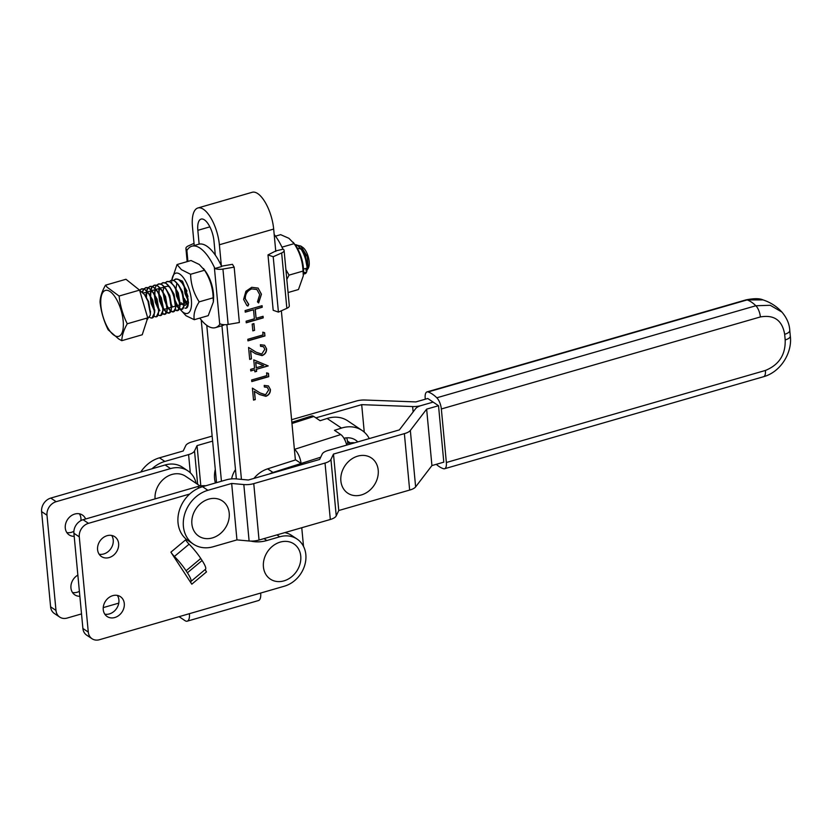 <?xml version="1.0" encoding="UTF-8"?>
<svg xmlns="http://www.w3.org/2000/svg" width="832" height="832" viewBox="0 0 832 832"><rect width="100%" height="100%" fill="white"/><g stroke="black" fill="none" stroke-linecap="round" stroke-linejoin="round"><path stroke-width="1.25" d="M107.068 535.704A11.95 9.89 123.8 0 0 97.978 545.303A11.95 9.89 123.8 0 0 101.452 556.556A11.95 9.89 123.8 0 0 109.138 557.575A11.95 9.89 123.8 0 0 118.227 547.966A11.95 9.89 123.8 0 0 114.754 536.713A11.95 9.89 123.8 0 0 107.068 535.704M99.122 554.206A11.95 9.89 123.8 0 0 103.75 553.966A11.95 9.89 123.8 0 0 111.696 535.454M74.194 536.328A11.95 9.89 -56.2 0 1 69.15 534.914A11.95 9.89 -56.2 0 1 65.676 523.661A11.95 9.89 -56.2 0 1 74.766 514.051A11.95 9.89 -56.2 0 1 82.451 515.06A11.95 9.89 -56.2 0 1 85.613 519.002M66.82 532.553A11.95 9.89 123.8 0 0 71.448 532.314A11.95 9.89 123.8 0 0 73.892 531.294M112.736 595.66A11.95 9.89 123.8 0 0 103.646 605.259A11.95 9.89 123.8 0 0 107.12 616.512A11.95 9.89 123.8 0 0 114.806 617.521A11.95 9.89 123.8 0 0 123.895 607.922A11.95 9.89 123.8 0 0 120.422 596.669A11.95 9.89 123.8 0 0 112.736 595.66M104.79 614.162A11.95 9.89 123.8 0 0 109.418 613.912A11.95 9.89 123.8 0 0 117.364 595.41M79.862 596.284A11.95 9.89 -56.2 0 1 74.818 594.859A11.95 9.89 -56.2 0 1 71.042 585.031A11.95 9.89 -56.2 0 1 77.854 575.099M72.488 592.509A11.95 9.89 123.8 0 0 77.116 592.259A11.95 9.89 123.8 0 0 79.394 591.334M73.902 533.26L82.898 628.472L88.286 632.081L79.279 536.869L73.902 533.26A11.565 9.568 -56.2 0 1 83.086 519.73L197.444 486.626A26.978 22.339 123.8 0 1 205.764 485.763M88.286 632.081A11.565 9.568 123.8 0 0 92.03 638.737A11.565 9.568 123.8 0 0 99.466 639.714L284.419 586.175A26.978 22.339 123.8 0 0 304.949 564.491A26.978 22.339 123.8 0 0 297.107 539.084L291.72 535.475A26.978 22.339 123.8 0 0 284.794 532.626M92.03 638.737L86.642 635.128A11.565 9.568 -56.2 0 1 82.898 628.472M189.686 494.031L88.462 523.338A11.565 9.568 123.8 0 0 79.279 536.869M297.107 539.084A26.978 22.339 123.8 0 0 279.75 536.796L266.854 540.53A38.532 31.907 -56.2 0 1 250.858 541.091M186.077 570.773A19.271 3.588 -129.9 0 0 174.398 556.462A5.782 1.071 50.1 0 1 170.903 552.167L191.797 584.189A5.782 1.071 50.1 0 1 190.788 581.568A19.271 3.588 -129.9 0 0 187.398 572.801L202.093 560.508L200.772 558.48L186.077 570.773L187.398 572.801M80.933 520.603A11.95 9.89 123.8 0 0 79.394 513.812M55.983 610.428A11.565 9.568 123.8 0 0 59.727 617.084L54.34 613.475A11.565 9.568 -56.2 0 1 50.596 606.819L55.983 610.428L46.987 515.216L41.6 511.607L50.596 606.819M41.6 511.607A11.565 9.568 -56.2 0 1 50.783 498.077L56.16 501.686A11.565 9.568 123.8 0 0 46.987 515.216M56.16 501.686L170.529 468.582A26.978 22.339 -56.2 0 1 187.886 470.86L182.499 467.251A26.978 22.339 123.8 0 0 165.152 464.974L50.783 498.077M118.768 603.127L103.23 607.62M81.526 613.902L67.163 618.062A11.565 9.568 123.8 0 1 59.727 617.084M260.666 593.05A11.565 4.618 73.9 0 1 258.492 600.548L187.231 621.171A11.565 4.618 -106.1 0 1 185.016 620.651L179.078 616.668M187.231 621.171A11.565 4.618 -106.1 0 0 189.394 613.683M187.886 470.86A26.978 22.339 -56.2 0 1 196.144 483.35M202.093 560.508A19.271 3.588 50.1 0 1 205.483 569.265A5.782 1.071 -129.9 0 0 206.502 571.896L191.797 584.189M170.903 552.167L185.598 539.874A5.782 1.071 -129.9 0 0 189.103 544.17A19.271 3.588 50.1 0 1 200.772 558.48M199.139 244.119L197.839 230.329A17.337 6.926 73.9 0 1 201.105 219.086A17.337 6.926 73.9 0 1 204.422 219.866A17.337 6.926 73.9 0 1 213.99 241.155L215.301 255.102M221.354 265.824L219.378 244.764A28.902 11.544 -106.1 0 0 203.434 209.29A28.902 11.544 -106.1 0 0 197.891 207.979A28.902 11.544 -106.1 0 0 192.462 226.72L194.23 245.523M275.777 251.43L273.676 229.07A28.902 11.544 -106.1 0 0 257.733 193.596A28.902 11.544 -106.1 0 0 252.2 192.286L197.891 207.979M201.23 319.946L216.528 482.654M266.604 372.871L268.445 373.402L268.746 376.667L251.784 381.566L251.628 379.985L266.864 375.586L266.604 372.871M264.836 349.253L263.442 346.674L260.53 346.299L260.385 344.708L264.607 345.238L266.583 348.826C266.656 352.154 265.138 354.411 262.038 355.618L255.611 353.808L250.671 350.698L251.441 358.914L249.694 359.414L248.57 347.433L256.235 352.238L261.747 354.068L264.836 349.253M252.19 324.095L253.926 323.586L254.561 330.366L252.824 330.876L252.19 324.095M261.446 294.237L258.627 302.952L257.473 301.87L259.698 294.642L256.89 289.515L251.763 288.912C247.291 290.711 245.149 294.05 245.346 298.896L248.768 304.377L247.894 306.062L246.865 305.49L243.61 299.416L245.898 291.283L251.732 287.3L258.118 288.09L261.446 294.237L258.44 302.838M248.102 303.95L248.768 304.377M241.436 479.378L226.886 324.605M303.514 546.374L301.756 527.727M295.391 459.971L281.362 310.783M245.107 310.575L262.08 305.677L262.226 307.258L255.268 309.265L256.11 318.313L263.078 316.295L263.224 317.886L246.251 322.785L246.106 321.204L254.374 318.812L253.521 309.774L245.253 312.156L245.107 310.575M262.777 332.176L264.618 332.706L264.93 335.972L247.957 340.87L247.811 339.29L263.037 334.89L262.777 332.176M253.76 359.861L268.185 365.914L256.443 369.304L256.63 371.342L254.894 371.842L254.696 369.814L250.786 370.947L250.63 369.356L254.55 368.233L253.76 359.861M268.663 389.948L267.27 387.369L264.358 386.994L264.212 385.414L268.434 385.944L270.41 389.522C270.483 392.85 268.965 395.106 265.866 396.313L259.438 394.503L254.498 391.404L255.268 399.61L253.521 400.109L252.398 388.128L260.062 392.933L265.574 394.763L268.663 389.948M221.437 481.239L206.773 325.333M221.946 325.759L236.35 478.91M256.797 289.453L251.763 288.912M251.586 288.787C247.114 290.597 244.972 293.925 245.17 298.782L245.346 298.896M245.17 298.782L248.591 304.262L247.894 306.062M247.707 305.937L246.782 305.427M258.024 288.028L261.269 294.112M261.914 305.718L262.226 307.258M262.049 307.133L255.268 309.265M255.081 309.15L256.11 318.313M262.912 316.347L263.224 317.886M263.047 317.762L246.241 322.618M245.242 311.99L253.521 309.774M253.76 323.638L254.561 330.366M254.384 330.252L252.814 330.71M264.441 332.654L264.93 335.972M264.742 335.847L247.936 340.704M263.349 346.611L260.52 346.143M264.514 345.186L266.583 348.826M266.406 348.712C266.479 352.03 264.961 354.286 261.862 355.493L262.038 355.618M261.862 355.493L255.434 353.683L250.671 350.698M250.484 350.584L251.441 358.914M251.264 358.79L249.683 359.247M268.008 365.789L256.443 369.304M256.256 369.19L256.63 371.342M256.454 371.228L254.873 371.675M250.765 370.77L254.696 369.814M263.661 365.591L255.622 362.346L256.287 367.723L263.661 365.591L255.798 362.471L256.287 367.723M268.268 373.36L268.746 376.667M268.57 376.542L251.763 381.399M267.176 387.306L264.347 386.838M268.341 385.882L270.41 389.522M270.223 389.407C270.306 392.725 268.788 394.992 265.689 396.188L265.866 396.313M265.689 396.188L259.262 394.378L254.498 391.404M254.311 391.279L255.268 399.61M255.081 399.485L253.51 399.942M426.639 409.136L431.922 465.577L443.799 462.155L438.526 405.714L426.639 409.136L410.342 430.446A11.565 4.545 174.7 0 1 404.373 433.628L409.656 490.069L338.77 510.515L336.232 515.861A11.565 4.545 -5.3 0 1 330.314 519.49L259.043 540.051A11.565 4.545 174.7 0 1 249.111 540.998L236.954 539.895L213.19 546.749A30.826 25.522 123.8 0 1 193.388 544.128L188.001 540.519A30.826 25.522 -56.2 0 1 178.017 522.746A30.826 25.522 -56.2 0 1 202.53 486.699L226.283 479.846A11.565 4.545 174.7 0 1 236.215 478.899L248.373 480.012L319.644 459.451L322.182 454.095A11.565 4.545 -5.3 0 1 328.099 450.466L399.37 429.905L415.678 408.606A11.565 4.545 174.7 0 1 420.878 405.642L433.139 402.106L420.878 405.642A11.565 4.545 -5.3 0 1 412.62 406.557L361.691 404.654L364.26 432.141M404.373 433.628L333.486 454.074L338.77 510.515M431.922 465.577L415.626 486.886A11.565 4.545 174.7 0 1 409.656 490.069M333.486 454.074L330.949 459.43A11.565 4.545 -5.3 0 1 325.031 463.06L253.76 483.621A11.565 4.545 174.7 0 1 243.828 484.557L231.67 483.454L207.906 490.308A30.826 25.522 123.8 0 0 183.394 526.354A30.826 25.522 123.8 0 0 193.388 544.128M231.67 483.454L236.954 539.895M438.526 405.714L427.752 398.497L415.875 401.918L364.936 400.015A11.565 4.545 -5.3 0 0 355.919 401.149L291.606 419.702M361.691 404.654L315.879 417.862M212.618 441.116L197.049 445.609L200.824 485.898M152.006 468.78A30.826 25.522 -56.2 0 1 164.84 461.438L188.594 454.584A11.565 4.545 -5.3 0 0 194.522 450.954L197.049 445.609M212.15 436.093L191.662 442A11.565 4.545 -5.3 0 0 185.744 445.63L183.217 450.975L159.453 457.829A30.826 25.522 123.8 0 0 140.764 472.025M291.845 422.302L311.605 415.979A11.565 4.482 72.3 0 1 313.841 416.499L291.959 423.509M369.294 438.589A30.826 25.522 123.8 0 0 362.086 430.466L347.724 420.836A30.826 25.522 123.8 0 0 327.122 418.475L320.122 420.711L313.841 416.499M354.754 442.78A26.978 22.339 123.8 0 0 346.32 443.674M320.715 457.194L301.09 463.476L295.703 459.867L267.623 468.853A26.978 22.339 123.8 0 0 253.926 478.41M294.393 449.363L294.414 449.374A11.565 4.482 -107.7 0 1 301.09 463.476L273.01 472.462A26.978 22.339 123.8 0 0 269.287 473.98M215.28 469.425A26.978 22.339 123.8 0 0 215.415 482.976M344.521 438.131A26.978 22.339 -56.2 0 1 345.228 440.794M294.414 449.374L340.756 434.543L334.474 430.331L341.484 428.095L327.122 418.475M340.756 434.543A11.565 4.482 72.3 0 1 346.736 445.099M343.928 438.256A19.271 15.954 -56.2 0 1 355.586 440.086A19.271 15.954 -56.2 0 1 357.77 441.906M346.705 437.819A19.271 15.954 -56.2 0 1 347.121 439.338L347.474 441.085A15.413 5.98 -107.7 0 0 347.932 443.258M362.086 430.466A30.826 25.522 123.8 0 0 341.484 428.095M200.106 486.013L185.567 476.258A21.195 17.545 123.8 0 0 164.466 478.369A21.195 17.545 123.8 0 0 155.064 498.888M428.106 391.955A54.86 21.923 73.9 0 1 436.81 397.79L755.851 305.75L770.266 305.292L781.924 312.083C776.776 306.436 770.484 302.37 763.038 299.905L747.146 299.915L428.106 391.955A9.63 3.848 -106.1 0 0 427.014 391.903A9.63 3.848 -106.1 0 0 425.204 398.154L425.298 399.204M444.548 468.749A9.63 3.848 -106.1 0 0 446.358 462.498L765.398 370.458A9.63 3.848 73.9 0 1 763.578 376.709L444.548 468.749A9.63 3.848 -106.1 0 1 443.539 468.718A49.837 19.916 73.9 0 1 436.28 464.318M781.924 312.083L781.924 312.083C786.822 317.866 789.433 323.97 789.776 330.387L789.776 330.387A9.63 3.786 174.7 0 1 784.67 334.298C782.257 320.32 774.166 314.538 760.386 316.94L441.345 408.97L446.358 462.498M441.345 408.97A9.63 3.848 -106.1 0 0 436.81 397.79M765.398 370.458C779.033 364.874 785.637 354.692 785.19 339.924L784.67 334.298M789.776 330.387L790.296 336.014A9.63 3.786 174.7 0 1 785.19 339.924M279.354 542.381A21.185 17.545 -56.2 0 1 300.633 555.152A21.185 17.545 -56.2 0 1 284.825 580.59A21.185 17.545 -56.2 0 1 263.536 567.819A21.185 17.545 -56.2 0 1 279.354 542.381M206.232 500.032A21.195 17.545 -56.2 0 1 228.8 510.567A21.195 17.545 -56.2 0 1 214.874 537.014A21.195 17.545 -56.2 0 1 192.296 526.479A21.195 17.545 -56.2 0 1 206.232 500.032M194.022 243.36L188.365 245.887A7.706 3.037 174.6 0 0 185.921 248.425A7.706 3.037 174.6 0 0 186.805 249.662L187.242 249.964A42.39 16.931 73.9 0 1 191.911 246.199L198.692 244.234A42.39 16.931 73.9 0 1 206.814 246.158A42.39 16.931 73.9 0 1 221.686 266.531L214.958 268.486L214.354 267.332L219.731 324.418A42.39 16.931 73.9 0 1 215.436 327.642A42.39 16.931 73.9 0 1 199.784 318.105M191.911 246.199A42.39 16.931 73.9 0 1 200.023 248.123A42.39 16.931 73.9 0 1 214.354 267.332M221.52 266.178L232.45 264.316L234.166 267.155L239.366 322.525L228.145 324.438A7.706 3.037 -5.4 0 1 220.158 323.856L219.731 324.418M224.276 324.698A42.39 16.931 73.9 0 1 222.227 325.676L215.436 327.642M234.166 267.155L222.934 269.058A7.706 3.037 174.6 0 1 214.958 268.486M294.944 244.67L295.006 244.67C303.399 244.14 311.542 274.134 304.242 273.863A15.413 6.157 -106.1 0 0 304.678 273.78A15.413 6.157 -106.1 0 0 306.613 272.002L304.408 272.615L303.514 271.918M307.216 269.797L308.121 268.559L307.341 256.641L300.768 246.022L297.513 245.305M297.222 245.419L296.119 246.324M303.42 273.728L304.678 273.78M301.298 246.813A11.565 4.618 73.9 0 1 301.891 246.948M300.768 246.022L302.838 247.437A11.565 4.618 73.9 0 1 308.225 256.703A11.565 4.618 73.9 0 1 308.61 267.426L308.121 268.559M308.339 267.956A11.565 4.618 73.9 0 1 307.31 268.975M306.987 269.1A11.565 4.618 73.9 0 1 306.29 269.162M305.781 270.088L306.873 269.994M152.058 317.866L154.617 312.634L152.225 300.04L148.71 293.342L144.57 289.307L141.544 288.818L139.651 290.222M139.516 290.077L142.282 288.798C151.029 288.319 159.006 319.758 151.06 317.98L149.625 317.398M306.613 272.002L307.341 268.507L304.949 255.913L301.434 249.205L297.294 245.18L294.882 244.577M186.17 308.017L188.552 302.827L186.16 290.233L182.655 283.535L178.516 279.5L175.49 279.011L173.586 280.415M175.802 303.95L176.873 305.75M179.421 308.578L181.927 309.244L184.163 305.5L181.927 291.46L178.412 284.752L174.273 280.727L171.246 280.238L169.343 281.642M169.146 281.57L171.985 280.218C180.721 279.739 188.698 311.178 180.752 309.39L179.317 308.818M179.098 308.672L176.842 306.28M173.389 280.342L176.218 278.99C184.964 278.512 192.941 309.951 184.995 308.173M171.558 305.178L172.63 306.977M175.188 309.806L177.684 310.471L179.92 306.727L177.684 292.687L174.169 285.979L170.03 281.954L167.003 281.466L165.1 282.859M164.913 282.797L167.742 281.445C176.488 280.956 184.465 312.406 176.509 310.617L175.074 310.045M171.038 305.313L171.6 305.937M163.509 293.862L166.91 305.625M167.315 306.405L170.716 310.856M170.945 311.033L173.441 311.698L175.677 307.944L173.441 293.914L169.926 287.206L165.786 283.182L162.76 282.693L160.857 284.086M160.67 284.014L163.498 282.672C172.245 282.183 180.222 313.633 172.266 311.844L170.841 311.272M170.612 311.126L167.357 307.164M166.993 306.498L164.403 299.998L163.093 293.03M163.02 291.876L162.989 290.638M159.12 290.056L159.141 293.623M159.266 295.079L162.666 306.852M163.228 307.923L166.473 312.083M166.702 312.25L169.198 312.926L171.434 309.171L169.198 295.142L165.682 288.434L161.543 284.409L158.517 283.92L156.614 285.314M156.426 285.241L159.255 283.899C168.002 283.41 175.978 314.86 168.022 313.071L166.598 312.499M166.379 312.343L164.112 309.951M158.777 293.103L158.746 291.866M158.787 290.399L159.006 288.35M154.877 291.283L154.939 295.381M155.022 296.306L158.423 308.079M158.985 309.15L159.9 310.658M162.458 313.477L164.954 314.142L167.19 310.398L164.954 296.369L161.439 289.661L157.3 285.636L154.274 285.147L152.381 286.541M152.183 286.468L155.012 285.116C163.758 284.638 171.735 316.087 163.79 314.298L162.354 313.726M158.506 308.953L155.917 302.453L154.617 295.474M154.554 294.674L154.939 288.652M155.012 288.33L156.291 285.407M152.256 286.718L151.018 289.786M150.946 290.139L150.654 296.078M150.779 297.534L154.19 309.306M147.94 287.695L150.769 286.343C159.515 285.865 167.492 317.314 159.546 315.526L158.111 314.943M154.263 310.18L151.674 303.68L150.374 296.702M150.29 295.558L150.696 289.879M150.769 289.546L152.048 286.634M159.869 315.432L160.711 315.37L163.103 310.18L160.711 297.586L157.196 290.888L153.057 286.863L150.03 286.374L148.138 287.768M148.013 287.945L146.775 291.013M146.702 291.366L146.453 297.835M143.697 288.922L146.526 287.57C155.272 287.092 163.249 318.531 155.303 316.753L153.868 316.17M146.068 297.118L146.453 291.106M146.526 290.774L147.815 287.862M155.626 316.659L156.468 316.597L158.86 311.407L156.468 298.813L152.953 292.115L148.814 288.08L145.787 287.602L143.894 288.995M143.77 289.162L142.532 292.24M142.282 292.001L143.572 289.089M181.927 309.244L180.752 309.39M177.684 310.471L176.509 310.617M173.441 311.698L172.266 311.844M169.198 312.926L168.022 313.071M164.954 314.142L163.79 314.298M160.711 315.37L159.546 315.526M156.468 316.597L155.303 316.753M152.225 317.824L151.06 317.98M106.881 290.285A23.91 9.547 -106.1 0 0 101.962 312.51A23.91 9.547 -106.1 0 0 117.198 336.502A23.91 9.547 -106.1 0 0 122.117 314.278A23.91 9.547 -106.1 0 0 106.881 290.285M105.508 285.178L107.182 287.269L119.111 296.036C120.193 305.76 122.907 315.006 127.254 323.783C123.791 329.888 121.971 335.525 121.784 340.683L118.726 338.998L108.181 329.826C103.823 321.048 101.109 311.802 100.038 302.078C100.225 296.92 102.045 291.283 105.508 285.178L125.954 279.271L139.568 290.118L147.711 317.876L142.241 334.766L121.784 340.683M139.568 290.118L119.111 296.036M147.711 317.876L127.254 323.783M147.264 319.259L150.218 315.307L150.374 313.862L147.982 301.267L144.466 294.559L139.589 290.191M147.68 319.134L146.817 319.197M303.451 268.393L304.054 268.923L307.039 268.122M307.362 266.958L305.552 256.173L302.245 250.422M300.976 249.111L297.118 247.894M303.274 266.51L301.194 257.109M184.08 285.792L185.016 293.613L188.011 300.414M184.33 302.359L187.086 303.742M186.992 291.054L182.655 283.535M175.594 288.246L176.53 296.067L179.743 303.17M180.159 303.67L181.033 304.47L184.007 303.67M184.33 302.505L182.53 291.72L178.412 284.752M175.843 304.803L176.79 305.698L179.764 304.897M180.086 303.732L178.287 292.947L174.169 285.979M171.6 306.03L172.546 306.925L175.521 306.124M175.854 304.959L174.044 294.174L169.926 287.206M169.468 287.113L168.126 286.177L164.382 286.79M163.946 287.435L162.926 291.231M167.357 307.258L168.303 308.152L171.288 307.351M171.61 306.186L169.801 295.402L165.682 288.434M165.225 288.34L163.883 287.404L160.139 288.018M159.702 288.662L158.631 293.072M158.631 293.145L159.557 300.966L162.552 307.767M163.197 308.568L164.06 309.369L167.045 308.578M167.367 307.414L165.558 296.629L162.25 290.878M160.982 289.567L159.64 288.631L155.906 289.245M155.459 289.89L154.388 294.299M154.367 295.006L155.314 302.193L158.309 308.994M163.103 310.18L163.259 307.497L161.314 297.846L157.196 290.888M156.738 290.794L155.397 289.848L151.663 290.472M151.466 290.722L150.197 294.913M150.145 295.599L151.07 303.42L154.066 310.211M158.881 309.868L157.071 299.073L153.764 293.322M152.495 292.022L151.154 291.075L147.42 291.699M147.233 291.949L145.902 296.754L146.058 294.081M154.638 311.085L152.828 300.3L149.521 294.549M148.252 293.238L146.91 292.302L143.177 292.926M150.394 312.312L148.585 301.527L145.278 295.776M194.272 319.696L208.229 315.661L213.377 301.902L213.158 297.814C212.878 287.903 210.007 278.71 204.547 270.244L199.295 264.482L191.017 260.51L177.05 264.545L181.407 269.651L190.58 274.279C190.861 284.19 193.731 293.384 199.191 301.85C194.969 308.526 193.326 314.475 194.272 319.696L185.994 315.723L180.024 309.192M180.076 309.213A20.956 8.372 -106.1 0 0 183.529 312.551A20.956 8.372 -106.1 0 0 191.35 299.603A20.956 8.372 -106.1 0 0 179.691 274.03A20.956 8.372 -106.1 0 0 171.881 280.124M171.725 281.83A20.956 8.372 -106.1 0 0 171.694 283.15M175.406 300.872A20.956 8.372 -106.1 0 0 179.286 308.152M171.818 280.134L177.05 264.545M186.805 304.19L184.288 301.621M181.459 302.869L183.903 305.157M179.535 301.111A12.522 5.002 73.9 0 1 176.696 294.268M176.03 288.61L176.727 283.785M183.862 298.272L187.273 303.378M186.524 292.261L187.304 294.944M188.074 299.655L184.558 287.383M184.184 305.375A12.522 5.002 73.9 0 0 185.089 305.323A12.522 5.002 73.9 0 0 185.598 305.094L188.084 299.177M187.99 296.483L182.53 281.195L177.84 279.188M183.882 305.313A12.522 5.002 73.9 0 1 182.759 304.793M213.377 301.902L213.564 298.376A20.956 8.372 -106.1 0 0 205.92 271.95L203.486 268.507M184.194 305.271L185.13 305.313M204.547 270.244L190.58 274.279M213.158 297.814L199.191 301.85M184.34 298.511L186.285 302.39M288.059 292.542L298.47 289.526L303.316 275.777L303.025 271.086C302.65 261.217 299.686 252.075 294.122 243.651L288.902 238.295L280.654 234.666L275.475 236.163M303.316 275.777L303.493 272.386A20.956 8.372 -106.1 0 0 295.859 245.96L293.301 242.341M294.122 243.651L281.975 247.166M303.025 271.086L289.068 275.122L286.822 279.386M285.917 269.714L289.068 275.122M275.985 250.848L283.213 249.174A7.706 3.037 174.6 0 1 284.097 250.422A7.706 3.037 174.6 0 1 281.653 252.959L273.208 256.734L267.987 254.914L275.985 250.848A42.39 16.931 -106.1 0 0 275.662 250.13M267.987 254.914L273.187 310.294L278.418 312.104L286.853 308.329A7.706 3.037 -5.4 0 0 289.307 305.791L284.097 250.422M273.208 256.734L278.418 312.104M282.776 248.882A42.39 16.931 -106.1 0 0 274.186 234.499M357.126 456.321A21.195 17.545 -56.2 0 1 378.144 469.529A21.195 17.545 -56.2 0 1 361.962 494.759A21.195 17.545 -56.2 0 1 340.943 481.551A21.195 17.545 -56.2 0 1 357.126 456.321M235.477 469.643A21.195 17.545 123.8 0 0 231.629 478.889M83.086 519.73L88.462 523.338M199.274 487.843L197.444 486.626M279.75 536.796L276.921 534.903M266.854 540.53L264.014 538.626M170.529 468.582L165.152 464.974M190.788 581.568L205.483 569.265M189.103 544.17L174.398 556.462M219.378 244.764L273.676 229.07M197.839 230.329L209.862 226.855M410.342 430.446L415.626 486.886M243.828 484.557L249.111 540.998M253.76 483.621L259.043 540.051M325.031 463.06L330.314 519.49M330.949 459.43L336.232 515.861M202.53 486.699L207.906 490.308M412.62 406.557L413.13 411.934M194.522 450.954L197.652 484.359M188.594 454.584L190.299 472.794M164.84 461.438L159.453 457.829M347.36 444.912L346.528 444.35M273.01 472.462L267.623 468.853M350.137 442.874L347.474 441.085M760.386 316.94A9.63 3.848 73.9 0 0 755.851 305.75A54.86 21.923 -106.1 0 0 747.146 299.915A9.63 3.848 -106.1 0 0 746.054 299.863C753.958 298.303 759.626 298.324 763.038 299.905L763.038 299.905M763.578 376.709L763.578 376.709C781.102 371.862 792.511 352.154 790.296 336.014M186.805 249.662L187.907 261.404M222.934 269.058L228.145 324.438M281.653 252.959L286.853 308.329M746.054 299.863L427.014 391.903M185.921 248.425L187.158 261.622M307.341 268.507L307.497 265.814M301.434 249.205L302.983 251.378M184.319 304.054L184.465 301.361M180.076 305.282L180.222 302.588M175.833 306.509L175.978 303.815M171.59 307.726L171.735 305.042M167.346 308.953L167.492 306.27M161.439 289.661L162.989 291.834M158.86 311.407L159.016 308.714M152.953 292.115L154.502 294.289M154.617 312.634L154.773 309.941M148.71 293.342L150.259 295.516M150.374 313.862L150.53 311.168M144.466 294.559L146.026 296.733M168.355 308.724L167.43 307.434"/></g></svg>
